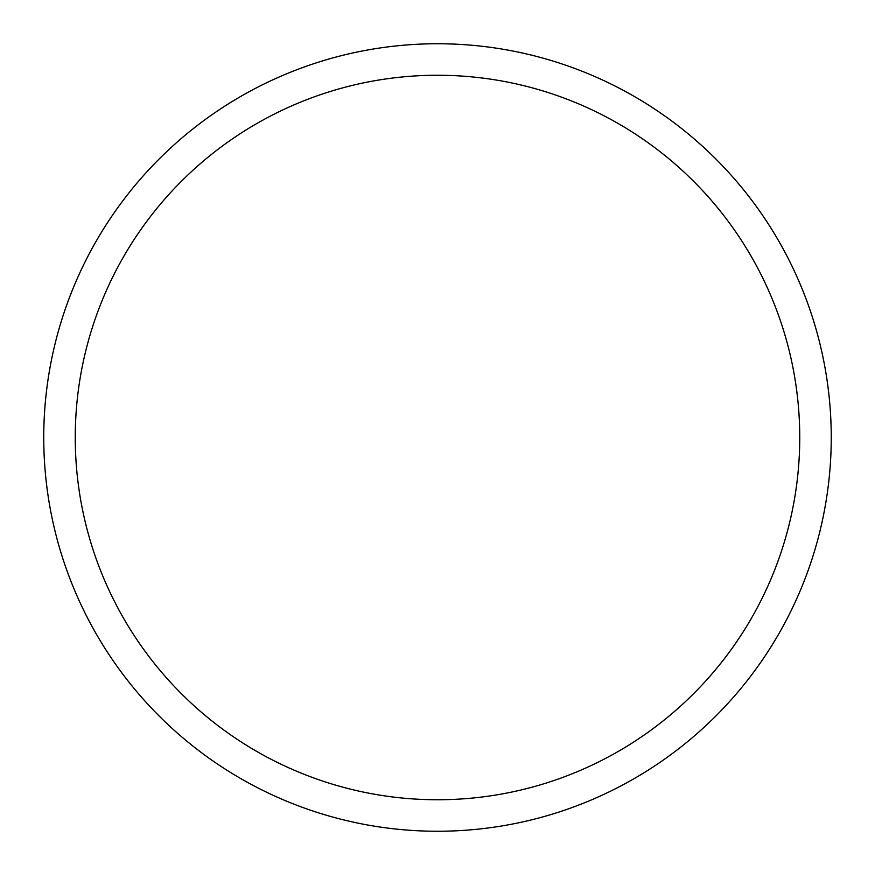 <?xml version="1.0" encoding="UTF-8"?>
<svg xmlns="http://www.w3.org/2000/svg" width="875" height="875" viewBox="0 0 875 875"><rect width="100%" height="100%" fill="white"/><g stroke="black" fill="none" stroke-linecap="round" stroke-linejoin="round"><path stroke-width="1.31" d="M437.5 831.25A393.75 393.75 0 0 0 831.25 437.5A393.75 393.75 0 0 0 437.5 43.75A393.75 393.75 0 0 0 43.75 437.5A393.75 393.75 0 0 0 437.5 831.25M437.5 799.75A362.25 362.25 0 0 0 799.75 437.5A362.25 362.25 0 0 0 437.5 75.25A362.25 362.25 0 0 0 75.25 437.5A362.25 362.25 0 0 0 437.5 799.75"/></g></svg>
